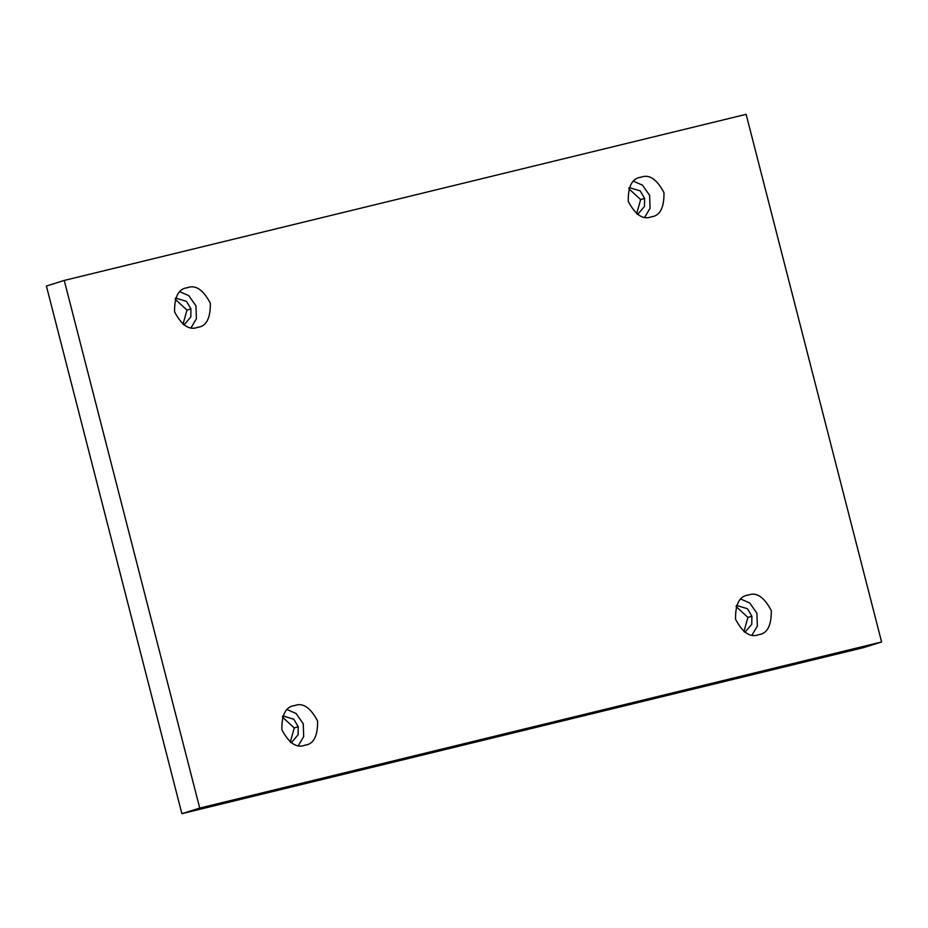 <?xml version="1.0" encoding="UTF-8"?>
<svg xmlns="http://www.w3.org/2000/svg" width="928" height="928" viewBox="0 0 928 928"><rect width="100%" height="100%" fill="white"/><g stroke="black" fill="none" stroke-linecap="round" stroke-linejoin="round"><path stroke-width="1.39" d="M197.548 327.364C189.382 330.554 181.726 325.392 174.58 311.889C174.36 296.705 178.628 288.643 187.363 287.715C178.628 288.643 174.36 296.705 174.58 311.889C181.726 325.392 189.382 330.554 197.548 327.364C206.283 326.436 210.54 318.374 210.331 303.189C203.174 289.687 195.518 284.525 187.363 287.715C195.518 284.525 203.174 289.687 210.331 303.189C210.54 318.374 206.283 326.436 197.548 327.364L198.569 327.085M187.363 287.715L186.342 287.993M179.893 291.763L188.802 295.661L195.959 305.904L196.411 318.745L191.122 327.654L196.411 318.745L195.959 305.904L188.802 295.661L179.893 291.763M186.969 310.103L182.978 324.324L186.969 310.103L175.102 299.141L186.969 310.103L190.936 308.862L186.969 310.103M183.953 324.986L190.832 316.912L190.936 308.862L186.505 301.38L175.531 298.05L186.505 301.38L190.936 308.862L190.832 316.912L183.953 324.986M651.201 216.85C643.046 220.04 635.39 214.878 628.244 201.376C628.024 186.192 632.281 178.13 641.028 177.202C632.281 178.13 628.024 186.192 628.244 201.376C635.39 214.878 643.046 220.04 651.201 216.85C659.947 215.922 664.204 207.86 663.984 192.676C656.838 179.174 649.182 174.023 641.028 177.202C649.182 174.023 656.838 179.174 663.984 192.676C664.204 207.86 659.947 215.922 651.201 216.85L652.222 216.572M641.028 177.202L640.007 177.492M633.557 181.25L642.466 185.148L649.623 195.402L650.064 208.232L644.786 217.14L650.064 208.232L649.623 195.402L642.466 185.148L633.557 181.25M640.633 199.601L636.631 213.823L640.633 199.601L628.755 188.628L640.633 199.601L644.6 198.36L640.633 199.601M637.606 214.472L644.496 206.41L644.6 198.36L640.169 190.866L629.184 187.537L640.169 190.866L644.6 198.36L644.496 206.41L637.606 214.472M758.489 634.706C750.334 637.884 742.678 632.734 735.533 619.231C735.312 604.047 739.57 595.985 748.316 595.057C739.57 595.985 735.312 604.047 735.533 619.231C742.678 632.734 750.334 637.884 758.489 634.706C767.236 633.778 771.493 625.716 771.272 610.52C764.127 597.029 756.471 591.867 748.316 595.057C756.471 591.867 764.127 597.029 771.272 610.52C771.493 625.716 767.236 633.778 758.489 634.706L759.51 634.416M748.316 595.057L747.295 595.335M740.846 599.105L749.754 603.003L756.9 613.246L757.352 626.087L752.074 634.996L757.352 626.087L756.9 613.246L749.754 603.003L740.846 599.105M747.922 617.445L743.92 631.666L747.922 617.445L736.043 606.483L747.922 617.445L751.889 616.204L747.922 617.445M744.894 632.316L751.784 624.254L751.889 616.204L747.458 608.722L736.472 605.392L747.458 608.722L751.889 616.204L751.784 624.254L744.894 632.316M304.825 745.219C296.67 748.397 289.014 743.247 281.868 729.744C281.648 714.56 285.917 706.498 294.652 705.558C285.917 706.498 281.648 714.56 281.868 729.744C289.014 743.247 296.67 748.397 304.825 745.219C313.571 744.279 317.828 736.229 317.608 721.033C310.462 707.53 302.806 702.38 294.652 705.558C302.806 702.38 310.462 707.53 317.608 721.033C317.828 736.229 313.571 744.279 304.825 745.219L305.846 744.929M294.652 705.558L293.631 705.848M287.181 709.618L296.09 713.504L303.247 723.759L303.688 736.588L298.41 745.509L303.688 736.588L303.247 723.759L296.09 713.504L287.181 709.618M294.257 727.958L290.255 742.18L294.257 727.958L282.379 716.996L294.257 727.958L298.224 726.717L294.257 727.958M291.23 742.829L298.12 734.767L298.224 726.717L293.793 719.223L282.808 715.894L293.793 719.223L298.224 726.717L298.12 734.767L291.23 742.829M46.4 286.021L64.252 280.43L746.124 114.33L881.6 641.979L199.729 808.079L64.252 280.43L46.4 286.021L181.876 813.67L199.729 808.079L181.876 813.67L863.748 647.57L881.6 641.979L863.748 647.57L181.876 813.67L46.4 286.021M746.124 114.33L64.252 280.43L199.729 808.079L881.6 641.979L746.124 114.33"/></g></svg>
